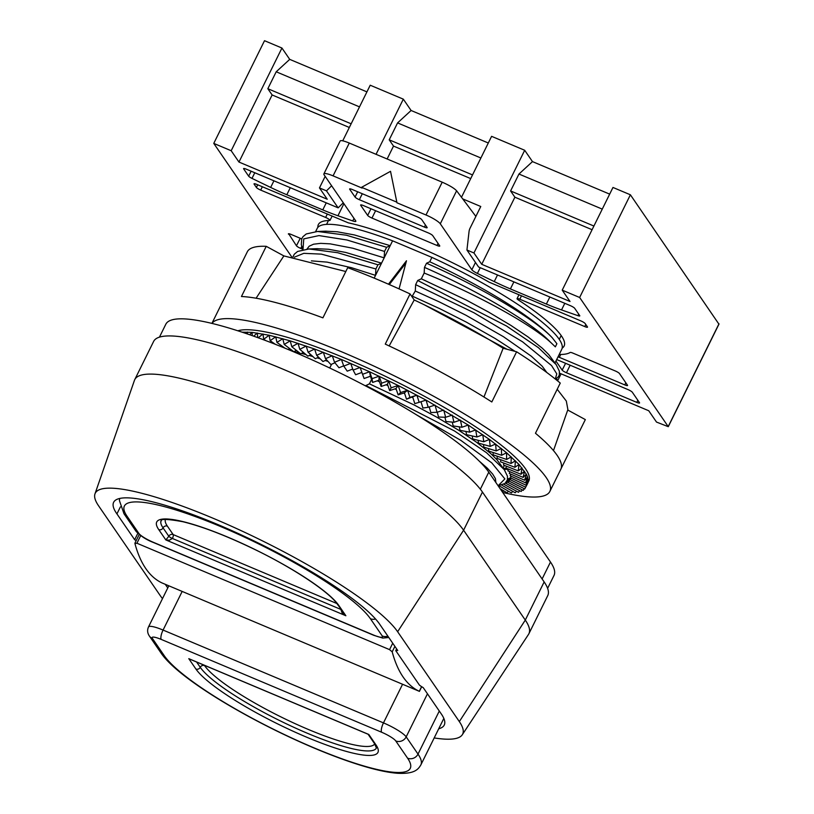 <?xml version="1.0" encoding="UTF-8"?>
<svg xmlns="http://www.w3.org/2000/svg" width="814" height="814" viewBox="0 0 814 814"><rect width="100%" height="100%" fill="white"/><g stroke="black" fill="none" stroke-linecap="round" stroke-linejoin="round"><path stroke-width="1.22" d="M508.241 469.393L504.019 469.302M507.549 479.192L510.48 477.737A147.985 27.218 26.3 0 1 510.347 477.828A147.985 27.218 26.3 0 1 508.475 478.825A147.985 27.218 26.3 0 1 507.56 479.151M421.591 686.64L419.291 691.3L162.017 582.936A368.315 113.075 112.8 0 1 134.921 543.477L136.925 543.233L389.56 649.633L392.195 651.831A368.315 113.075 112.8 0 0 419.291 691.3L419.413 691.351M396.622 648.89L395.757 650.64L419.403 685.073A10.47 1.923 -153.7 0 0 423.229 687.637L440.954 713.451A149.99 27.595 26.3 0 1 444.251 725.06A149.99 27.595 26.3 0 1 438.715 728.764M136.172 540.638A10.47 1.923 -153.7 0 0 134.656 539.723L137.841 533.282M162.495 598.626A170.492 31.359 26.3 0 1 160.256 595.634L98.555 505.769A170.492 31.359 26.3 0 1 94.973 493.874A170.492 31.359 26.3 0 1 235.877 528.235A170.492 31.359 26.3 0 1 397.629 631.725L459.33 721.591A170.492 31.359 26.3 0 1 462.271 734.777A170.492 31.359 26.3 0 1 434.188 737.932M134.656 539.723L116.931 513.899A149.99 27.595 26.3 0 1 113.634 502.299A149.99 27.595 26.3 0 1 181.512 510.551A149.98 27.584 -153.7 0 1 256.42 542.104A149.99 27.595 26.3 0 1 380.016 624.704L397.741 650.518A10.47 1.923 -153.7 0 0 395.757 650.64M167.765 587.952L165.293 584.34M257.712 184.798L256.4 187.454L254.11 184.117A3.968 0.733 -153.7 0 1 254.029 183.822A3.968 0.733 -153.7 0 1 256.786 184.412L348.321 222.863A137.067 25.214 26.3 0 1 489.143 282.173L580.85 320.899A3.968 0.733 -153.7 0 1 585.144 323.534L587.433 326.872A3.968 0.733 -153.7 0 1 587.515 327.167A3.968 0.733 -153.7 0 1 584.757 326.577L519.81 299.226L521.459 295.879M251.129 171.215L248.667 176.19L243.661 168.895A3.968 0.733 -153.7 0 1 243.579 168.61A3.968 0.733 -153.7 0 1 246.337 169.19L338.146 207.855L343.294 202.767M497.517 274.979L494.251 281.593A66.219 12.179 -153.7 0 0 510.409 288.919L546.367 304.06A66.219 12.179 -153.7 0 0 561.528 309.931L577.93 315.669A3.968 0.733 -153.7 0 0 579.782 315.903A3.968 0.733 -153.7 0 0 579.7 315.608L574.694 308.313A3.968 0.733 -153.7 0 0 570.411 305.677L478.601 267.012L466.931 250.02L473.941 252.971L481.725 264.306L570.004 301.475L562.22 290.15L612.973 187.454L630.392 194.79L579.639 297.486L668.274 426.689L656.511 422.069L648.738 410.744L559.554 373.178M466.931 250.02L469.037 231.614A10.511 9.819 145.5 0 1 470.044 228.205L480.769 206.502L462.718 198.901M475.875 216.412L456.613 190.781C454.222 188.238 449.42 185.368 442.216 182.183L349.287 143.05C343.976 140.873 340.934 140.171 340.171 140.944M438.044 243.366L437.006 245.472A3.968 0.733 -153.7 0 0 439.764 246.052A3.968 0.733 -153.7 0 0 439.682 245.767L432.712 235.602A3.968 0.733 -153.7 0 0 428.418 232.967L363.38 205.566A3.968 0.733 -153.7 0 0 360.622 204.986A3.968 0.733 -153.7 0 0 360.694 205.27L360.897 204.863M437.006 245.472L371.957 218.071L375.6 210.714M370.97 208.771L367.674 215.435A3.968 0.733 -153.7 0 0 371.957 218.071M367.674 215.435L360.694 205.27M425.437 225.01L424.399 227.106A3.968 0.733 -153.7 0 0 427.157 227.696A3.968 0.733 -153.7 0 0 427.075 227.401L421.713 219.587A3.968 0.733 -153.7 0 0 417.419 216.941L352.381 189.55A3.968 0.733 -153.7 0 0 349.623 188.96A3.968 0.733 -153.7 0 0 349.694 189.255L349.898 188.848M424.399 227.106L359.35 199.705L362.301 193.732M475.468 262.454L471.855 269.77L440.293 223.799A13.248 2.432 -153.7 0 0 425.997 214.998L396.957 202.767L390.527 171.316L361.579 187.312L396.418 201.984M361.579 187.312L362.108 188.095L333.068 175.865A13.248 2.432 -153.7 0 0 323.88 173.901A13.248 2.432 -153.7 0 0 324.135 174.878L355.698 220.848A6.624 1.221 -153.7 0 1 355.83 221.337A6.624 1.221 -153.7 0 1 352.747 220.94L337.942 215.761L343.915 203.673M556.389 379.904L557.783 380.494L556.552 378.693M579.639 297.486L562.22 290.15M494.251 281.593L477.391 273.433L480.219 267.694M471.855 269.77A6.624 1.221 -153.7 0 0 477.391 273.433M248.667 176.19A3.968 0.733 -153.7 0 0 251.984 178.388L270.655 187.434A66.219 12.179 -153.7 0 0 286.813 194.75L322.771 209.89A66.219 12.179 -153.7 0 0 337.942 215.761M338.146 207.855L326.475 190.863L331.624 185.775M291.595 256.746L213.767 143.396L231.186 150.732L238.97 162.057L327.238 199.237L319.464 187.912L326.475 190.863M562.169 348.127A137.067 25.214 26.3 0 0 564.112 346.031A137.067 25.214 26.3 0 0 518.376 299.979A3.968 0.733 26.3 0 1 517.053 298.636A3.968 0.733 26.3 0 1 519.81 299.226M317.877 227.381A137.067 25.214 26.3 0 1 318.355 224.572A137.067 25.214 26.3 0 1 329.68 220.502A3.968 0.733 26.3 0 0 330.006 220.38L332.112 216.137M327.289 214.102L325.641 217.45A3.968 0.733 26.3 0 1 330.006 220.38M325.641 217.45L260.694 190.1L262.342 186.752M256.4 187.454A3.968 0.733 -153.7 0 0 260.694 190.1M357.672 191.778L355.067 197.069L349.694 189.255M355.067 197.069A3.968 0.733 -153.7 0 0 359.35 199.705M637.84 400.274L636.802 402.381A3.968 0.733 -153.7 0 0 639.56 402.971A3.968 0.733 -153.7 0 0 639.478 402.676L632.315 392.236A3.968 0.733 -153.7 0 0 628.021 389.601L557.671 359.971A3.968 0.733 -153.7 0 0 556.674 359.584M636.802 402.381L566.452 372.751L570.156 365.221M555.942 361.06L562.169 370.116A3.968 0.733 -153.7 0 0 566.452 372.751M300.234 238.278L296.449 245.787L288.665 233.74M301.709 238.899L291.137 234.442A3.968 0.733 -153.7 0 0 288.38 233.852A3.968 0.733 -153.7 0 0 288.461 234.147M296.449 245.787A3.968 0.733 -153.7 0 0 300.742 248.423L302.849 249.318M559.198 354.477A146.337 26.923 -153.7 0 0 570.207 352.462A3.968 0.733 -153.7 0 1 572.903 353.113L615.211 370.93A3.968 0.733 -153.7 0 1 619.495 373.565L627.482 385.205A3.968 0.733 -153.7 0 1 627.563 385.49A3.968 0.733 -153.7 0 1 624.806 384.91L559.33 357.336L560.734 354.477M558.078 356.756A3.968 0.733 -153.7 0 0 559.33 357.336M213.767 143.396L264.519 40.7L281.939 48.036L289.723 59.371L366.921 91.88M342.735 140.822L370.217 85.216L403.317 99.155L411.101 110.49L488.298 142.999M461.487 197.263L491.595 136.335L524.694 150.275L532.478 161.61L609.676 194.129M718.864 324.064L630.392 194.79M396.957 202.767L390.527 171.316M376.058 154.314L403.317 99.155M319.464 187.912L325.162 176.373M481.725 264.306L514.886 197.202L510.592 190.954L593.905 226.038M532.478 161.61L518.956 174.033L510.592 190.954M473.941 252.971L524.694 150.275M238.97 162.057L272.13 94.963L267.837 88.706L276.2 71.785L289.723 59.371M231.186 150.732L281.939 48.036M592.083 229.711L514.886 197.202M518.956 174.033L602.268 209.117M480.891 157.997L397.578 122.904L411.101 110.49M397.578 122.904L389.214 139.825L472.527 174.918M276.2 71.785L359.513 106.878M267.837 88.706L351.149 123.799M470.706 178.592L393.508 146.082L389.214 139.825M387.128 158.984L393.508 146.082M349.328 127.472L272.13 94.963M561.08 373.819L557.783 380.494M336.874 603.52L173.179 534.584L167.409 526.18A3.307 3.093 145.5 0 0 163.065 527.879L168.834 536.273L165.832 539.926L169.353 540.201L172.405 538.471A3.307 1.018 112.8 0 0 173.179 534.584A3.307 3.093 -34.5 0 0 168.834 536.273A3.307 0.611 -153.7 0 0 172.405 538.471L340.832 609.411L342.134 612.973L345.869 615.75L337.464 604.354A3.307 3.093 -34.5 0 0 338.756 605.392A102.635 18.875 -153.7 0 0 227.951 537.199A102.635 18.875 -153.7 0 0 158.72 529.568L165.832 539.926L345.869 615.75L338.756 605.392M547.619 588.369L554.008 575.447A182.092 33.496 -153.7 0 0 550.478 562.036L488.776 472.171A182.092 33.496 -153.7 0 0 317.898 362.495A182.092 33.496 -153.7 0 0 165.822 324.226L159.442 337.149M116.931 513.899L120.38 506.908M94.973 493.874L134.463 380.311A185.399 34.107 26.3 0 1 134.768 379.589L153.622 341.432A185.399 34.107 26.3 0 1 308.465 380.392A185.399 34.107 26.3 0 1 482.448 492.063L544.149 581.929A185.399 34.107 26.3 0 1 547.751 595.594L528.886 633.75A185.399 34.107 26.3 0 1 528.5 634.432L462.271 734.777M134.768 379.589A185.399 34.107 26.3 0 1 289.611 418.559A185.399 34.107 26.3 0 1 463.593 530.219L525.295 620.085A185.399 34.107 26.3 0 1 528.886 633.75M258.242 337.81L262.953 333.964L263.726 339.265L269.119 335.236L270.126 340.69L275.732 336.803L276.953 342.409L282.784 338.685L284.198 344.434L290.222 340.852L291.819 346.744L298.036 343.305L299.796 349.338L306.176 346.042L308.089 352.197L314.621 349.033L316.666 355.321L323.331 352.279L325.498 358.679L332.275 355.759L334.534 362.281L341.412 359.462L343.752 366.086L350.702 363.38L353.103 370.095L360.114 367.48L364.082 378.52L370.401 376.251L372.608 382.427L378.937 380.23L381.145 386.457L387.484 384.33L389.662 390.618L395.991 388.543L398.138 394.871L404.426 392.836L406.522 399.206L416.89 395.166L419.159 402.309L426.048 400.112L428.215 407.275L435.002 405.097L437.067 412.271L443.732 410.103L445.665 417.277L452.208 415.109L453.978 422.273L460.368 420.095L461.986 427.238L468.213 425.04L469.637 432.153L475.681 429.924L476.912 436.996L482.763 434.727L483.781 441.748L489.407 439.428L490.211 446.387L495.614 444.017L496.174 450.905L501.343 448.453L501.648 455.27L506.562 452.747L506.603 459.462L511.263 456.858L511.039 463.481L515.425 460.775L514.916 467.297L519.027 464.479L518.233 470.899L522.059 467.969L520.97 474.267L524.501 471.225L523.117 477.391L526.343 474.216L524.664 480.26L527.594 476.953L525.6 482.855L528.225 479.415L525.936 485.175L528.255 481.593L525.651 487.199L528.255 481.593L527.594 476.953L526.343 474.216L519.027 464.479L506.562 452.747L489.418 439.428L468.213 425.04L426.048 400.112L398.168 385.48L369.607 371.764L341.412 359.462L314.621 349.033L290.222 340.852L269.119 335.236L252.086 332.377L242.084 332.173M362.556 374.287L369.607 371.764L372.069 378.652L379.141 376.2L381.603 383.16L388.675 380.779L391.117 387.8L398.168 385.48L400.569 392.552L407.59 390.282L409.93 397.395L416.89 395.166M253.714 336.172L257.275 333.007L257.753 337.627M249.654 334.747L252.086 332.377L252.279 335.663M246.072 333.516L247.425 332.061L247.436 333.984M503.724 490.822L502.391 492.002M508.526 491.28L506.98 492.775L500.071 488.624M512.8 491.412L511.375 492.938L498.921 485.683M516.524 491.218L515.211 492.765L501.658 485.113M519.688 490.7L518.477 492.287L503.795 484.238M509.544 478.398L506.166 483.496L506.664 481.593M522.273 489.855L521.164 491.483L506.166 483.496M510.205 479.67L510.795 478.011L508.048 482.488L509.31 478.886M524.277 488.695L523.26 490.364L508.048 482.488M527.665 483.475L524.755 488.939L509.381 481.216M510.917 478.072L510.185 479.66L525.651 487.199M511.09 476.2L510.439 477.838L525.936 485.175M510.714 474.063L510.144 475.763L525.6 482.855M509.788 471.672L509.299 473.443L524.664 480.26M508.323 469.037L507.916 470.868L523.117 477.391M506.318 466.157L505.993 468.07L520.97 474.267M503.785 463.054L503.54 465.048L518.233 470.899M500.732 459.737L500.569 461.833L514.916 467.297M497.171 456.206L497.089 458.414L511.039 463.481M493.111 452.492L493.121 454.812L506.603 459.462M488.563 448.595L488.675 451.058L501.648 455.27M483.567 444.536L483.77 447.14L496.174 450.905M478.113 440.323L478.429 443.101L490.211 446.387M472.242 435.958L472.669 438.939L483.781 441.748M465.964 431.461L466.524 434.686L476.912 436.996M459.3 426.841L460.012 430.352L469.637 432.153M452.289 422.11L453.154 425.946L461.986 427.238M444.932 417.246L445.98 421.499L453.978 422.273M437.24 412.21L438.532 417.022L445.665 417.277M429.222 406.949L430.83 412.535L437.067 412.271M420.98 401.729L422.904 408.058L428.215 407.275M412.759 397.212L414.794 403.612L419.159 402.309M409.93 397.395L406.522 399.206M404.426 392.836L407.59 390.282M400.569 392.552L398.138 394.871M395.991 388.543L398.168 385.49M391.117 387.8L389.662 390.618M387.484 384.33L388.675 380.789M381.603 383.16L381.145 386.457M378.937 380.23L379.141 376.21M372.069 378.652L372.608 382.427M370.401 376.251L369.607 371.774M353.103 370.095L355.616 374.755L361.884 372.425M343.752 366.086L347.242 371.164L352.727 369.027M334.534 362.281L338.98 367.755L343.661 365.842M325.498 358.679L330.881 364.54L334.941 362.779M316.666 355.321L322.975 361.518L326.587 359.869M308.089 352.197L315.293 358.73L318.539 357.153M299.796 349.338L307.865 356.166L310.795 354.65M291.819 346.744L300.722 353.846L303.378 352.37M284.198 344.434L293.885 351.77L296.316 350.335M288.136 349.491L289.621 348.545M276.953 342.409L284.91 348.158M270.126 340.69L275.366 344.322M263.726 339.265L265.71 340.578M237.841 330.789A165.201 30.393 26.3 0 1 347.212 359.086A165.201 30.393 26.3 0 1 528.785 481.023L527.828 482.967M502.696 492.45A188.716 34.717 -153.7 0 0 549.857 491.442L560.815 469.271A188.716 34.717 -153.7 0 0 535.459 433.252L560.266 383.079A188.716 34.717 -153.7 0 0 516.615 351.78L491.819 401.963A188.716 34.717 -153.7 0 0 385.266 344.108L410.063 293.925L414.214 299.969C446.672 315.303 476.322 331.4 503.144 348.25L516.615 351.78M567.734 410.032L585.337 419.597L561.039 468.742M557.203 389.265L566.32 401.068L567.887 409.574L553.479 450.59M503.144 348.25L483.954 397.008M414.214 299.969L389.173 345.93M410.063 293.925A188.716 34.717 -153.7 0 0 347.72 267.664L322.914 317.847A188.716 34.717 -153.7 0 0 241.443 296.51L266.239 246.327L283.862 255.901L345.808 271.52M283.862 255.901L256.084 298.219M549.857 491.442A188.716 34.717 -153.7 0 0 398.321 377.828A188.716 34.717 -153.7 0 0 211.976 323.412M266.239 246.327A188.716 34.717 -153.7 0 0 247.537 251.363L222.731 301.546A188.716 34.717 -153.7 0 0 222.456 302.045L211.905 323.392M329.731 368.009L331.603 364.224M328.011 361.416L325.244 360.48M320.268 358.852L317.094 357.855M312.932 356.593L309.167 355.494M306.023 354.609L301.506 353.408M299.552 352.92L294.129 351.628M293.528 351.506L292.307 351.231M495.868 482.499L495.4 478.581L492.694 474.104L487.271 468.142L479.151 461.029M388.471 284.198L406.481 260.775L399.064 288.889M405.891 263.024L389.326 284.574M325.397 231.186L337.138 231.756L354.416 234.941L390.201 245.655L384.167 257.865L384.544 251.445L386.599 247.293L390.201 245.655L392.592 240.822L431.908 257.387L429.741 261.762L426.526 263.237L424.47 267.389L424.165 273.036L421.316 278.805L417.694 280.484L415.649 284.646L415.293 291.005L411.935 296.652M371.56 379.487L369.414 383.832L365.384 385.826M316.748 248.687L328.48 249.257L345.767 252.452L381.552 263.166L375.519 275.366L375.895 268.956L377.95 264.794L381.552 263.166L384.167 257.865L352.95 248.26L330.189 243.854L320.736 243.345L313.583 244.2L309.208 246.174L306.99 249.064M374.165 278.113L375.519 275.366L351.577 267.725L327.086 262.118L311.386 260.867M424.47 267.389C481.155 292.206 534.289 324.481 550.457 342.226C531.796 324.979 478.062 294.668 424.165 273.036M552.533 338.105L556.898 343.722L555.351 346.856L550.498 342.226M426.526 263.237C483.201 288.054 536.345 320.319 552.513 338.075M369.414 383.832L414.387 405.097L436.589 417.063L458.862 430.341L476.373 442.114L490.415 453.256L496.845 459.615L504.304 469.698L486.497 452.686L454.568 431.013L365.791 385.51M503.093 467.999L504.375 465.384M412.912 397.7L412.26 397.374M404.67 393.589L403.652 393.091M396.326 389.55L394.932 388.889M387.932 385.622L386.121 384.788M379.497 381.797L377.269 380.81M412.667 296.306L439.916 308.75L466.229 322.069L495.075 338.451L515.079 351.373M546.835 372.517L542.205 366.219L531.318 356.217L503.571 336.772L465.934 315.232L439.448 301.974L415.293 291.005M421.316 278.805L466.29 300.071L488.502 312.037L510.775 325.315L528.276 337.088L542.327 348.229L548.748 354.589L556.216 364.672L538.4 347.659L506.471 325.987L417.694 280.484M429.741 261.762A136.406 25.092 26.3 0 1 552.543 338.085M392.592 240.822A136.406 25.092 -153.7 0 0 317.226 228.368L315.639 231.563M554.995 362.973L561.792 349.237A136.406 25.092 -153.7 0 0 431.908 257.387M368.02 734.208L366.982 733.709M392.195 651.831L394.892 646.377M136.925 543.233L140.7 535.592M392.724 643.223L389.56 649.633M440.293 223.799L456.613 190.781M425.997 214.998L442.216 182.183M354.019 218.386L352.747 220.94M510.409 288.919L513.888 281.878M326.251 202.849L322.771 209.89M625.834 382.804L624.806 384.91M565.598 363.309L562.169 370.116M300.742 248.423L301.719 246.418M549.847 297.018L546.367 304.06M561.528 309.931L564.804 303.317M578.693 314.133L577.93 315.669M273.931 180.81L270.655 187.434M286.813 194.75L290.293 187.708M585.795 324.481L584.757 326.577M251.984 178.388L254.782 172.751M718.986 323.819L668.233 426.516M333.068 175.865L349.287 143.05M387.851 636.11A7.947 7.418 145.5 0 1 382.244 635.968A13.075 2.401 26.3 0 1 373.423 634.991A7.947 2.442 112.8 0 0 373.799 635.317L382.763 638.095L388.797 637.484M373.423 634.991L153.022 542.165A13.075 2.401 26.3 0 1 138.909 533.475L127.065 516.239A138.716 25.519 26.3 0 1 220.635 526.556A138.716 25.519 26.3 0 1 370.411 618.721L382.244 635.968M375.559 619.016A7.947 7.418 145.5 0 1 370.411 618.721M138.909 533.475A7.947 7.418 145.5 0 1 135.816 530.972C140.252 535.846 146.113 539.692 153.398 542.49A7.947 2.442 -67.2 0 1 153.022 542.165M135.816 530.972L123.982 513.736A7.947 7.418 -34.5 0 0 127.065 516.239M167.409 526.18A96.011 17.664 26.3 0 1 165.425 519.393M158.72 529.568A3.307 3.093 145.5 0 0 163.065 527.879A99.318 18.274 26.3 0 1 161.141 520.553C162.79 522.212 153.897 516.432 182.947 521.743C202.778 526.648 226.831 535.938 255.087 549.623C294.302 568.559 330.169 592.816 337.464 604.354M550.478 562.036L542.114 578.958M488.776 472.171L480.352 489.214M544.149 581.929L525.295 620.085L459.33 721.591M482.448 492.063L463.593 530.219L397.629 631.725M423.829 304.558L507.061 349.277M308.872 248.962L337.678 252.706L377.95 264.794M317.521 231.461L346.326 235.205L386.599 247.293M416.463 414.814L460.755 440.313L491.778 462.881L504.873 478.907L498.117 485.775L504.995 483.455L507.407 479.873L507.458 476.21L504.304 469.698M506.532 468.294L503.418 468.447M294.342 257.183L303.795 253.337L321.377 254.121L375.895 268.956M415.649 284.646L474.002 312.779L522.547 341.799L551.566 365.578L556.776 373.85L555.321 379.049M326.16 231.166L317.663 231.451L306.268 233.954L303.001 236.65L301.75 238.797L301.292 244.668L302.991 249.603L303.764 238.878L318.976 235.592L346.927 239.988L384.544 251.445M148.494 626.953C147.12 630.056 147.395 633.048 149.318 635.938L161.152 653.174C178.174 678.388 249.949 721.173 315.74 748.738C333.353 756.104 349.399 761.945 363.858 766.249C377.442 770.288 388.746 772.639 397.802 773.3C414.875 774.104 418.264 769.21 420.858 764.906A146.662 26.984 -153.7 0 0 418.009 754.1A7.947 7.418 145.5 0 1 407.58 758.17A138.716 25.519 26.3 0 1 314.021 747.852A138.716 25.519 26.3 0 1 164.245 655.677L152.411 638.441A13.075 2.401 26.3 0 1 161.233 639.417A7.947 2.442 -67.2 0 1 163.075 630.067A21.022 3.867 -153.7 0 0 148.494 626.953L168.813 585.826M161.152 653.174A7.947 7.418 -34.5 0 0 164.245 655.677M161.233 639.417L381.624 732.234A13.075 2.401 26.3 0 1 395.746 740.923A7.947 7.418 -34.5 0 0 406.176 736.863L427.462 693.803M402.564 684.269L383.475 722.893A7.947 2.442 112.8 0 0 381.624 732.234M439.295 711.039L418.009 754.1L406.176 736.863A21.022 3.867 -153.7 0 0 383.475 722.893L163.075 630.067L182.163 591.452M368.203 734.411L374.644 743.793L376.394 748.015A99.318 18.274 26.3 0 1 293.447 727.136A99.318 18.274 26.3 0 1 200.244 667.317A3.307 3.093 145.5 0 1 195.899 669.016A102.635 18.875 -153.7 0 0 306.705 737.209A102.635 18.875 -153.7 0 0 375.936 744.841L368.823 734.482L188.787 658.658L195.899 669.016M374.644 743.793A3.307 3.093 -34.5 0 0 375.936 744.841M374.725 743.904A96.011 17.664 26.3 0 1 293.925 723.107A96.011 17.664 26.3 0 1 204.589 665.618L204.355 665.282M196.601 662.016L200.244 667.317A3.307 3.093 145.5 0 1 204.589 665.618M395.746 740.923L407.58 758.17M149.318 635.938A7.947 7.418 -34.5 0 0 152.411 638.441M139.225 534.472L134.91 543.192M421.703 686.711L419.393 691.401M518.945 294.821L517.053 298.636M719.027 323.992L668.274 426.689M323.88 173.901L340.181 140.924M559.269 339.377L561.172 335.531M326.577 224.379L328.48 220.523M153.398 542.49L373.799 635.317M123.982 513.736L119.404 500.529L119.678 498.463M292.867 256.949L294.353 254.151L297.619 251.455L309.025 248.952L317.501 248.667M504.995 468.396L506.542 468.294M555.596 379.263L558.628 376.485L559.31 374.857L559.36 371.184L556.206 364.662M189.988 659.228L367.938 734.177M420.858 764.906L443.834 718.416"/></g></svg>
